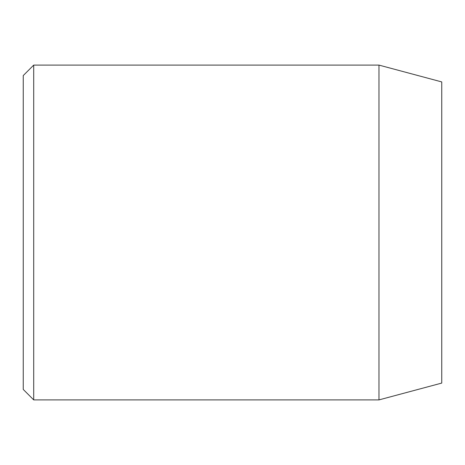 <?xml version="1.0" encoding="UTF-8"?>
<svg xmlns="http://www.w3.org/2000/svg" width="465" height="465" viewBox="0 0 465 465"><rect width="100%" height="100%" fill="white"/><g stroke="black" fill="none" stroke-linecap="round" stroke-linejoin="round"><path stroke-width="0.7" d="M378.975 65.1L378.975 399.9L441.75 383.079L441.75 81.921L378.975 65.1L33.713 65.1L33.713 399.9L23.25 389.438L23.25 75.562L33.713 65.1M378.975 399.9L33.713 399.9"/></g></svg>
